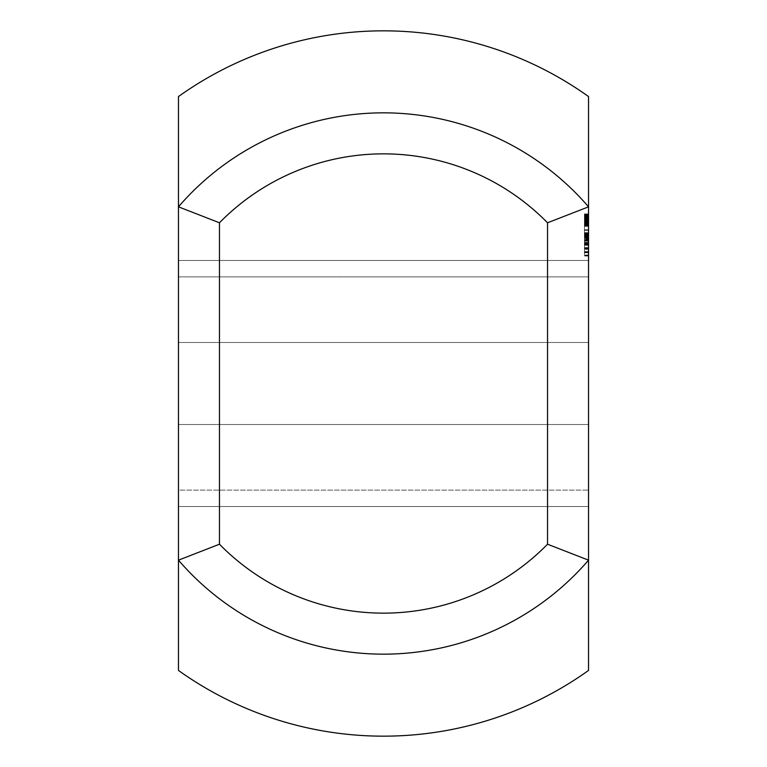 <?xml version="1.0" encoding="UTF-8"?>
<svg xmlns="http://www.w3.org/2000/svg" width="767" height="767" viewBox="0 0 767 767"><rect width="100%" height="100%" fill="white"/><g stroke="black" fill="none" stroke-linecap="round" stroke-linejoin="round"><path stroke-width="0.58" stroke-dasharray="3.83 2.88" d="M584.435 224.405L588.538 224.405L588.538 226.064L588.538 224.405L584.435 224.472L584.435 220.282L584.435 225.661L584.435 224.405L588.538 224.472L584.435 224.472L588.538 224.472L588.538 220.282L584.435 220.282L584.435 224.491L588.538 224.472L584.435 224.472L584.435 222.44L584.435 224.693L584.435 219.372L584.435 224.712L584.435 217.435L584.435 225.91L584.435 213.916L584.435 220.273L588.538 220.282L588.538 220.838L584.435 220.838L588.538 220.838L588.538 222.42L584.435 222.42L588.538 222.42L588.538 223.676L584.435 223.676L588.538 223.676L588.538 224.376L584.435 224.376L588.538 224.472L588.538 220.282L584.435 220.282L588.538 220.282L588.538 224.472L584.435 224.491M588.538 223.302L588.538 214.118L584.435 214.118L584.435 248.729L584.435 214.118L584.435 225.862L584.435 214.118L588.538 214.118L588.538 225.862L584.435 225.747L588.538 225.747L588.538 225.201L584.435 225.201L588.538 225.191L588.538 224.069L584.435 224.069L588.538 224.069L588.538 222.468L584.435 222.468L588.538 222.468L588.538 219.928L584.435 219.928L588.538 219.928L588.538 218.892L584.435 218.892L588.538 218.892L588.538 214.118L584.435 214.118L588.538 214.118L588.538 225.862L584.435 225.862L584.435 213.916L584.435 225.91L584.435 216.649L584.435 225.862L588.538 225.862L588.538 214.118L584.435 214.118L588.538 214.118L588.538 223.35L588.538 214.118L584.435 214.118L588.538 214.118L588.538 225.862L584.435 225.862L588.538 225.862L588.538 214.118L588.538 223.302L584.435 223.302M588.538 219.094L588.538 217.646L584.435 217.646L584.435 219.094L584.435 217.646L584.435 219.094L584.435 217.646L588.538 217.646L588.538 219.094L584.435 219.094L588.538 219.094L588.538 217.646L584.435 217.646L588.538 217.646L588.538 219.094L584.435 219.094L588.538 219.094M588.538 221.251L588.538 248.729L588.538 214.118L588.538 223.35L584.435 223.35L588.538 223.35L588.538 214.118L584.435 214.118L588.538 214.118L584.435 214.118L588.538 214.118L588.538 217.464L584.435 217.464L588.538 217.435L588.538 221.251L584.435 221.251M588.538 215.134L588.538 225.91L588.538 216.649L588.538 225.862L584.435 225.862L588.538 225.862L584.435 225.862L588.538 225.862L584.435 225.862L588.538 225.862L588.538 214.118L584.435 214.118L588.538 214.118L584.435 214.118L588.538 214.118L584.435 214.118L588.538 214.118L588.538 225.862L584.435 225.862L588.538 225.862L588.538 216.639L584.435 216.639L588.538 216.649L588.538 214.616L584.435 214.616L588.538 214.616L588.538 213.916L584.435 213.916L588.538 213.916L588.538 215.134L584.435 215.134M588.538 225.91L584.435 225.91L588.538 225.91M588.538 224.338L584.435 224.328M588.538 222.967L584.435 222.967M588.538 221.567L584.435 221.567M588.538 222.315L584.435 222.315L588.538 222.315M588.538 217.349L584.435 217.349M588.538 221.414L584.435 221.414M588.538 224.587L584.435 224.587M588.538 225.709L584.435 225.709L588.538 225.709M588.538 230.359L588.538 248.153L584.435 248.153L584.435 229.784L584.435 255.622L584.435 229.784L584.435 248.153L588.538 248.153L584.435 248.163L588.538 248.163L584.435 248.163L588.538 248.163L584.435 248.153L588.538 248.153L588.538 247.588L584.435 247.578L588.538 247.588L584.435 247.588L588.538 247.578L588.538 244.711L584.435 244.711L588.538 244.711L584.435 244.711L588.538 244.711L584.435 244.711L588.538 244.711L588.538 244.136L584.435 244.136L588.538 244.136L584.435 244.136L588.538 244.136L584.435 244.136L588.538 244.136L584.435 244.136L588.538 244.136L584.435 244.136L588.538 244.136L584.435 244.136L588.538 244.136L584.435 244.136L588.538 244.136L588.538 240.119L584.435 240.119L588.538 240.119L584.435 240.119L588.538 240.119L588.538 232.65L584.435 232.65L588.538 232.66L584.435 232.66L588.538 232.65L588.538 229.784L584.435 229.784L588.538 229.784L584.435 229.784L588.538 229.784L584.435 229.784L588.538 229.784L584.435 229.784L588.538 229.784L584.435 229.784L588.538 229.784L584.435 229.784L588.538 229.784L584.435 229.784L588.538 229.784L584.435 229.784L588.538 229.784L584.435 229.784L588.538 229.784L588.538 230.359L584.435 230.359L588.538 230.359L584.435 230.359L588.538 230.359L584.435 230.359L588.538 230.359L584.435 230.359L588.538 230.359L584.435 230.359L588.538 230.359L584.435 230.359L588.538 230.359L584.435 230.359L588.538 230.359L588.538 229.784L584.435 229.784L588.538 229.784L588.538 233.226L584.435 233.226L588.538 233.226L584.435 233.226L588.538 233.226L588.538 230.359L588.538 233.226L584.435 233.226L588.538 233.226L588.538 233.801L584.435 233.801L588.538 233.801L584.435 233.801L588.538 233.801L584.435 233.801L588.538 233.801L588.538 233.226L588.538 233.801L584.435 233.801L588.538 233.801L588.538 234.923L584.435 234.951L588.538 234.923L588.538 237.828L584.435 237.818L588.538 237.818L584.435 237.828L588.538 237.828L588.538 240.694L584.435 240.694L588.538 240.694L584.435 240.694L588.538 240.694L588.538 245.287L584.435 245.287L588.538 245.277L584.435 245.287L588.538 245.287L584.435 245.287L588.538 245.287L584.435 245.287L588.538 245.287L588.538 248.153L584.435 248.153L588.538 248.153L588.538 244.136L584.435 244.136L588.538 244.136L588.538 243.561L584.435 243.561L588.538 243.561L584.435 243.561L588.538 243.561L584.435 243.561L588.538 243.561L584.435 243.561L588.538 243.561L584.435 243.561L588.538 243.561L588.538 240.119L584.435 240.119L588.538 240.119L588.538 239.544L584.435 239.544L584.435 238.968L584.435 239.544L588.538 239.544L588.538 230.359L584.435 230.359L588.538 230.359L588.538 229.784L584.435 229.784L588.538 229.784L588.538 230.359L584.435 230.359L588.538 230.359L588.538 255.622L588.538 249.304L584.435 249.304L584.435 248.729L584.435 249.304L588.538 249.304L588.538 248.729L584.435 248.729L588.538 248.729L588.538 255.44L588.538 248.729L588.538 255.047L584.435 255.047L588.538 255.047L588.538 255.622L584.435 255.622L588.538 255.622L588.538 244.711L584.435 244.711L588.538 244.711L588.538 239.544L584.435 239.544L588.538 239.544L588.538 242.42L584.435 242.42L584.435 242.995L584.435 242.42L588.538 242.42L584.435 242.42L588.538 242.42L588.538 229.784L584.435 229.784L588.538 229.784L588.538 230.359L584.435 230.359M588.538 255.44L584.435 255.44L584.435 256.015L584.435 255.44L588.538 255.44L588.538 256.015L588.538 255.44M588.538 256.015L584.435 256.015L588.538 256.015M588.538 238.393L584.435 238.393L588.538 238.403M588.538 234.376L584.435 234.376L588.538 234.376M588.538 236.102L584.435 236.102L588.538 236.102M588.538 235.527L584.435 235.527L588.538 235.527M588.538 242.995L584.435 242.995L588.538 242.995L584.435 242.986L588.538 242.986L588.538 242.42L584.435 242.42L588.538 242.42L588.538 242.995L584.435 242.995L588.538 242.995M588.538 226.342L584.435 226.342M588.538 225.766L584.435 225.766L588.538 225.766M588.538 221.749L584.435 221.749L588.538 221.749M588.538 225.191L584.435 225.201M588.538 248.729L584.435 248.729L588.538 248.729L588.538 249.304L584.435 249.304L588.538 249.304L588.538 248.729L584.435 248.729L588.538 248.729M588.538 237.828L584.435 237.828L588.538 237.828M588.538 236.696L584.435 236.696M588.538 233.801L584.435 233.801L588.538 233.801M588.538 233.226L584.435 233.226M588.538 237.243L584.435 237.243M588.538 241.26L584.435 241.26M588.538 242.966L584.435 242.966M588.538 247.588L584.435 247.588L588.538 247.588M588.538 245.287L584.435 245.287M588.538 240.119L584.435 240.119L588.538 240.119M588.538 243.561L584.435 243.561M588.538 244.136L584.435 244.136M588.538 251.605L584.435 251.605L584.435 252.18L584.435 251.605L588.538 251.605L588.538 252.18L588.538 251.605M588.538 252.18L584.435 252.18L588.538 252.18M588.538 252.755L584.435 252.755M588.538 255.622L584.435 255.622L588.538 255.622M588.538 252.41L584.435 252.41M588.538 229.784L584.435 229.784L588.538 229.784M588.538 238.968L588.538 239.544L588.538 238.968L584.435 238.968L588.538 238.968M588.538 239.544L584.435 239.544M588.538 248.153L584.435 248.153L588.538 248.153M588.538 223.878L584.435 223.878M588.538 223.935L588.538 220.071L588.538 224.712L584.435 224.712L588.538 224.712L588.538 223.935L584.435 223.935M588.538 223.763L584.435 223.763M588.538 219.908L584.435 219.908L588.538 219.908M588.538 216.064L584.435 216.064L588.538 216.064M588.538 215.105L584.435 215.105L588.538 215.105M588.538 215.786L588.538 218.02L588.538 216.572L584.435 216.572L588.538 216.572L588.538 215.661L584.435 215.671L588.538 215.661L588.538 214.376L584.435 214.386L588.538 214.376L588.538 215.786L584.435 215.786M588.538 222.689L584.435 222.689M588.538 224.434L584.435 224.434M588.538 225.527L584.435 225.527M588.538 223.264L584.435 223.264M588.538 220.071L584.435 220.071L588.538 220.071M588.538 219.372L584.435 219.372L588.538 219.362M588.538 224.405L588.538 221.893L584.435 221.893L588.538 221.893L588.538 221.049L584.435 221.049M588.538 223.983L584.435 223.983M588.538 222.018L584.435 222.018M588.538 214.683L584.435 214.683M588.538 220.234L584.435 220.234M588.538 223.533L584.435 223.533M588.538 225.297L584.435 225.297M588.538 224.817L584.435 224.817M588.538 221.941L584.435 221.941M588.538 219.161L584.435 219.161M588.538 218.096L584.435 218.096M588.538 218.528L584.435 218.528M588.538 219.65L584.435 219.65M588.538 217.598L584.435 217.598M588.538 216.227L584.435 216.227M588.538 215.412L584.435 215.412M588.538 215.546L584.435 215.546M588.538 216.965L584.435 216.965M588.538 216.831L584.435 216.831M588.538 218.892L584.435 218.892L588.538 218.892M588.538 216.639L584.435 216.639M588.538 225.862L584.435 225.862L588.538 225.862M588.538 213.916L584.435 213.916M588.538 221.049L588.538 215.316L584.435 215.316M588.538 219.103L584.435 219.103M588.538 220.302L584.435 220.302M588.538 222.929L584.435 222.929M588.538 224.175L584.435 224.175M588.538 224.693L584.435 224.693M588.538 224.127L584.435 224.127M588.538 222.44L584.435 222.44M588.538 222.555L584.435 222.555M588.538 225.642L584.435 225.642L588.538 225.661M588.538 226.064L584.435 226.064M588.538 215.316L588.538 222.823L584.435 222.823M588.538 222.823L588.538 224.491M588.538 221.366L584.435 221.366M588.538 220.273L584.435 220.273M588.538 218.969L584.435 218.969M588.538 218.269L584.435 218.269M588.538 217.31L584.435 217.31M588.538 216.304L584.435 216.304M588.538 215.575L584.435 215.575M588.538 218.02L584.435 218.02M588.538 217.895L584.435 217.895M588.538 506.527L588.538 260.473L588.538 276.877L588.538 260.473L178.462 260.473L588.538 260.473L178.462 260.473L178.462 506.527L588.538 506.527L588.538 260.473L178.462 260.473L178.462 506.527L588.538 506.527L588.538 490.123L588.538 506.527L178.462 506.527L178.462 490.123L588.538 490.123L178.462 490.123L178.462 506.527L588.538 506.527M588.538 670.435L588.538 560.169L588.538 670.435L588.538 560.169L547.533 544.215L547.533 222.785L588.538 206.831L588.538 560.169A270.646 270.646 0 0 1 178.462 560.169A270.646 270.646 0 0 0 588.538 560.169A270.646 270.646 0 0 1 178.462 560.169L178.462 206.831L219.467 222.785L219.467 544.215L178.462 560.169L178.462 670.435L178.462 560.169A270.646 270.646 0 0 0 588.538 560.169A270.646 270.646 0 0 1 178.462 560.169L178.462 670.435A352.667 352.667 0 0 0 588.538 670.435M588.538 206.831L588.538 96.565A352.667 352.667 0 0 0 178.462 96.565L178.462 206.831A270.646 270.646 0 0 1 588.538 206.831A270.646 270.646 0 0 0 178.462 206.831L178.462 96.565L178.462 206.831A270.646 270.646 0 0 1 588.538 206.831A270.646 270.646 0 0 0 178.462 206.831A270.646 270.646 0 0 1 588.538 206.831M547.533 222.785A229.64 229.64 0 0 0 219.467 222.785M219.467 544.215A229.64 229.64 0 0 0 547.533 544.215M178.462 276.877L588.538 276.877L178.462 276.877L178.462 260.473L178.462 276.877M588.538 219.535L584.435 219.535M178.462 424.506L588.538 424.506L178.462 424.506M178.462 342.494L588.538 342.494L178.462 342.494"/><path stroke-width="1.15" d="M547.533 544.215L588.538 560.169L588.538 206.831A270.646 270.646 0 0 0 178.462 206.831L178.462 560.169A270.646 270.646 0 0 0 588.538 560.169L588.538 670.435A352.667 352.667 0 0 1 178.462 670.435L178.462 560.169L219.467 544.215L219.467 222.785L178.462 206.831L178.462 96.565A352.667 352.667 0 0 1 588.538 96.565L588.538 206.831L547.533 222.785L547.533 544.215A229.64 229.64 0 0 1 219.467 544.215M219.467 222.785A229.64 229.64 0 0 1 547.533 222.785"/></g></svg>
